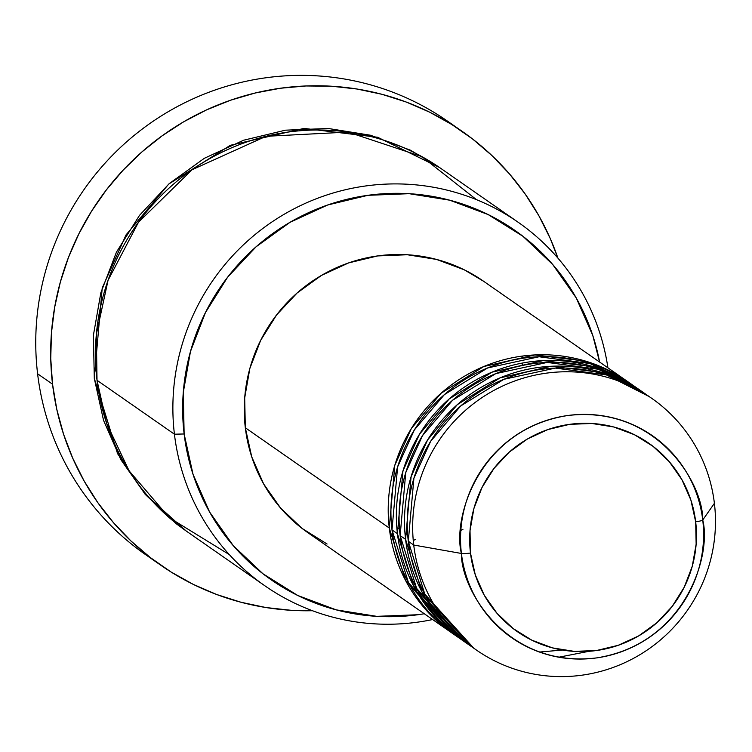 <?xml version="1.0" encoding="UTF-8"?>
<svg xmlns="http://www.w3.org/2000/svg" width="752" height="752" viewBox="0 0 752 752"><rect width="100%" height="100%" fill="white"/><g stroke="black" fill="none" stroke-linecap="round" stroke-linejoin="round"><path stroke-width="1.13" d="M651.711 398.325L646.278 394.546A153.37 150.447 124.9 0 0 481.261 390.805A153.37 150.447 124.9 0 0 408.298 541.252L413.732 545.04A153.37 150.447 124.9 0 0 582.067 675.174A153.37 150.447 124.9 0 0 714.4 503.332L702.735 519.989A8.516 1.109 173.2 0 1 695.675 521.813A114.868 112.678 -55.1 0 1 596.562 650.518A114.868 112.678 -55.1 0 1 470.479 553.04A114.868 112.678 -55.1 0 1 569.593 424.344A114.868 112.678 -55.1 0 1 695.675 521.813A8.516 1.109 -6.8 0 0 702.735 519.989C703.355 483.865 657.126 404.802 567.619 415.536C478.507 429.58 452.328 518.683 461.408 553.463A8.516 1.109 -6.8 0 0 470.479 553.04L470.019 530.677L473.892 508.578L481.966 487.587L493.923 468.505L509.311 452.074L527.528 438.924L547.888 429.561L569.593 424.344L591.815 423.47L613.707 426.976L634.425 434.722L653.159 446.415L669.205 461.615L681.942 479.72L690.881 500.052L695.675 521.813L696.145 544.175L692.263 566.275L684.188 587.265L672.232 606.347L656.844 622.778L638.627 635.929L618.266 645.291L596.562 650.518L574.34 651.382L552.447 647.886L531.739 640.131L512.996 628.437L496.95 613.237L484.213 595.133L475.273 574.81L470.479 553.04A8.516 1.109 173.2 0 1 461.408 553.463A123.102 120.752 -55.1 0 1 567.619 415.536A123.102 120.752 -55.1 0 1 702.735 519.989L714.4 503.332A153.37 150.447 124.9 0 0 546.055 373.199A153.37 150.447 124.9 0 0 413.732 545.04L461.408 553.463L413.732 545.04A153.37 150.447 -55.1 0 1 486.694 394.593A153.37 150.447 -55.1 0 1 651.711 398.325A153.37 150.447 -55.1 0 1 714.4 503.332A153.37 150.447 -55.1 0 1 641.428 653.779A153.37 150.447 -55.1 0 1 476.42 650.048A153.37 150.447 -55.1 0 1 413.732 545.04L408.298 541.252L424.795 594.099L473.722 648.121M453.334 633.964L405.478 580.281L389.282 528.017A153.37 150.447 -55.1 0 1 462.254 377.57A153.37 150.447 -55.1 0 1 627.262 381.302A153.37 150.447 -55.1 0 1 628.616 382.251L585.864 361.204L534.935 354.925L483.809 366.506L441.01 393.305L411.325 428.546L394.8 465.319L389.282 528.017L245.321 427.766L389.282 528.017A153.37 150.447 -55.1 0 0 451.971 633.024A153.37 150.447 -55.1 0 0 453.334 633.964M399.105 527.96A8.516 1.109 173.2 0 1 396.943 528.966M632.676 385.118L590.113 363.573L539.09 356.749L487.625 367.944L444.394 394.612L414.361 429.928L397.611 466.889L391.999 529.906L397.432 533.685L391.999 529.906A153.37 150.447 124.9 0 0 454.687 634.914L460.121 638.702A153.37 150.447 -55.1 0 0 461.484 639.632L413.628 585.958L397.432 533.685A153.37 150.447 -55.1 0 1 470.395 383.238A153.37 150.447 -55.1 0 1 635.412 386.979L629.979 383.191A153.37 150.447 124.9 0 0 464.962 379.459A153.37 150.447 124.9 0 0 391.999 529.906L408.496 582.744L457.423 636.775M562.383 650.029L539.475 652.059M407.255 533.638A8.516 1.109 173.2 0 1 405.093 534.644M640.826 390.786L598.263 369.251L547.24 362.426L495.775 373.622L452.544 400.28L422.511 435.605L405.76 472.557L400.149 535.584L405.582 539.363L400.149 535.584A153.37 150.447 124.9 0 0 462.837 640.591L468.27 644.37A153.37 150.447 -55.1 0 0 469.633 645.31L421.778 591.636L405.582 539.363A153.37 150.447 -55.1 0 1 478.545 388.916A153.37 150.447 -55.1 0 1 643.562 392.647L638.128 388.869A153.37 150.447 124.9 0 0 473.111 385.137A153.37 150.447 124.9 0 0 400.149 535.584L416.646 588.421L465.573 642.452M588.901 651.317L558.821 657.21M415.395 539.316A8.516 1.109 173.2 0 1 413.243 540.321M518.184 222.272L440.766 168.363A221.539 217.319 124.9 0 0 202.41 162.968A221.539 217.319 124.9 0 0 97.017 380.286L174.426 434.195L184.137 433.979A213.013 208.962 -55.1 0 1 360.922 196.404A213.013 208.962 -55.1 0 1 599.588 362.032L592.849 335.702L576.276 298.008L552.654 264.431L522.903 236.26L488.151 214.564L449.743 200.192L409.144 193.687L367.935 195.313L327.675 204.986L289.934 222.357L256.141 246.741L227.612 277.206L205.437 312.588L190.463 351.522L183.272 392.506L184.137 433.979L193.029 474.333L209.601 512.027L233.223 545.604L262.974 573.785L297.726 595.471L336.135 609.844L376.733 616.349L417.943 614.732L424.297 613.745A213.013 208.962 -55.1 0 1 184.137 433.979L174.426 434.195A221.539 217.319 -55.1 0 1 279.829 216.877A221.539 217.319 -55.1 0 1 518.184 222.272A221.539 217.319 -55.1 0 1 607.917 367.831A221.539 217.319 124.9 0 0 362.52 186.421A221.539 217.319 124.9 0 0 174.426 434.195L97.017 380.286L106.624 423.367L129.118 470.855L169.266 517.677L229.294 554.581M462.395 131.515A264.14 259.111 -55.1 0 1 557.937 258.152L550.21 238.422L538.789 215.58L525.178 194.025L509.499 173.947L491.921 155.551L472.604 139.007L451.736 124.475L429.514 112.104L406.155 102.009L381.884 94.282L356.937 89.009L331.547 86.226L305.97 85.963L280.44 88.238L255.219 93.004L230.526 100.232L206.621 109.858L183.723 121.768L162.056 135.868L141.827 152.007L123.234 170.046L106.446 189.786L91.641 211.068L78.951 233.665L68.498 257.363L60.386 281.934L54.689 307.154L51.465 332.76L50.751 358.525L52.537 384.187L56.823 409.502L63.563 434.224L72.69 458.118L84.111 480.96L97.732 502.524L113.402 522.602L130.98 540.998L150.297 557.542L171.165 572.065L193.386 584.436L216.745 594.531L241.016 602.258L265.964 607.541L291.353 610.323L312.428 610.718A264.14 259.111 -55.1 0 1 160.505 565.034A264.14 259.111 -55.1 0 1 52.537 384.187L37.6 373.782L52.537 384.187A264.14 259.111 -55.1 0 1 178.205 125.076A264.14 259.111 -55.1 0 1 462.395 131.515L447.459 121.11A264.14 259.111 124.9 0 0 163.269 114.68A264.14 259.111 124.9 0 0 37.6 373.782A264.14 259.111 -55.1 0 1 167.226 112.283A264.14 259.111 -55.1 0 1 454.838 126.449M186.214 531.015L144.986 494.073L117.566 453.644L94.301 378.388L93.398 335.26L100.881 292.641L116.447 252.146L139.515 215.354L169.181 183.667L204.328 158.305L243.582 140.239L285.44 130.181L328.304 128.489L370.529 135.247L410.47 150.203L439.469 167.47M522.151 365.538L522.367 363.056M522.715 358.3L522.837 356.006M635.412 386.979A153.37 150.447 -55.1 0 1 636.765 387.929L594.014 366.882L543.085 360.593L491.958 372.184L449.16 398.983L419.475 434.224L402.95 470.996L397.432 533.685A153.37 150.447 -55.1 0 0 460.121 638.702M627.262 381.302L483.301 281.051A153.37 150.447 124.9 0 0 318.284 277.319A153.37 150.447 124.9 0 0 245.321 427.766L244.691 397.902L249.871 368.395L260.653 340.365L276.623 314.891L297.162 292.951L321.489 275.392L348.665 262.89L377.654 255.924L407.33 254.749L436.555 259.431L464.21 269.78L483.724 281.342M643.562 392.647A153.37 150.447 -55.1 0 1 644.915 393.606L602.164 372.56L551.225 366.271L500.108 377.861L457.31 404.651L427.625 439.892L411.1 476.674L405.582 539.363A153.37 150.447 -55.1 0 0 468.27 644.37M648.976 396.464L606.413 374.919L555.39 368.095L503.925 379.29L460.694 405.958L430.661 441.283L413.91 478.234L408.298 541.252A153.37 150.447 124.9 0 0 470.987 646.259L476.42 650.048M702.735 519.989A123.102 120.752 -55.1 0 1 596.524 657.915A123.102 120.752 -55.1 0 1 461.408 553.463C460.788 589.587 507.017 668.65 596.524 657.915C685.636 643.872 711.815 554.769 702.735 519.989M153.126 559.695A264.14 259.111 -55.1 0 1 37.6 373.782A264.14 259.111 124.9 0 0 145.568 554.628L160.505 565.034M186.308 531.081L176.288 523.787L145.343 494.487L120.781 459.557L103.541 420.359L94.301 378.388L102.225 287.978L126.007 234.944L168.721 184.071L230.347 145.305L304.043 128.404L377.579 137.249L439.403 167.423M476.458 199.656L421.806 156.585L348.044 132.079L266.001 136.309L192.033 169.773L138.471 222.263L108.044 280.336L96.341 334.414L97.017 380.286A221.539 217.319 124.9 0 0 187.568 531.965L264.986 585.874A221.539 217.319 -55.1 0 1 174.426 434.195A221.539 217.319 124.9 0 0 432.626 619.545A221.539 217.319 -55.1 0 1 264.986 585.874M462.988 529.229L460.835 530.461M327.101 544.034L302.088 528.421L280.656 508.136L263.651 483.959L251.723 456.821L245.321 427.766A153.37 150.447 124.9 0 0 308.01 532.773L451.971 633.024"/></g></svg>
